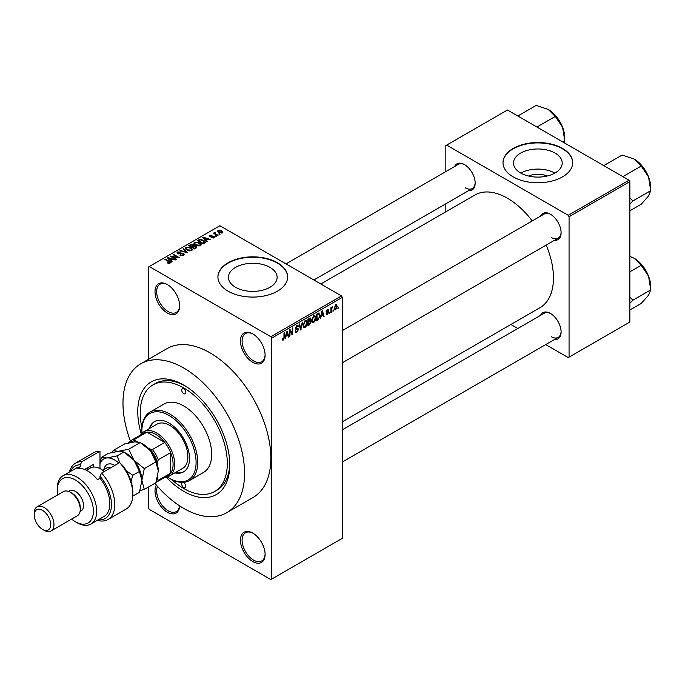 <?xml version="1.0" encoding="UTF-8"?>
<svg xmlns="http://www.w3.org/2000/svg" width="685" height="685" viewBox="0 0 685 685"><rect width="100%" height="100%" fill="white"/><g stroke="black" fill="none" stroke-linecap="round" stroke-linejoin="round"><path stroke-width="1.03" d="M252.774 362.339A17.425 10.061 60 0 1 240.452 340.993A17.425 10.061 60 0 1 252.774 333.878L252.774 333.878A17.425 10.061 60 0 1 252.782 333.878A17.425 10.061 60 0 1 265.104 355.224A17.425 10.061 60 0 1 252.774 362.339M253.193 334.126A16.269 9.393 -120 0 0 245.47 333.552A16.269 9.393 -120 0 0 242.969 346.584A16.269 9.393 -120 0 0 253.596 360.918A16.269 9.393 -120 0 0 261.73 361.723A16.269 9.393 -120 0 0 265.095 354.736M252.774 561.554A17.425 10.061 60 0 1 240.452 540.208A17.425 10.061 60 0 1 252.774 533.093L252.774 533.093A17.425 10.061 60 0 1 252.782 533.093A17.425 10.061 60 0 1 265.104 554.439A17.425 10.061 60 0 1 252.774 561.554M253.193 533.341A16.269 9.393 -120 0 0 245.47 532.759A16.269 9.393 -120 0 0 242.969 545.791A16.269 9.393 -120 0 0 253.596 560.124A16.269 9.393 -120 0 0 261.73 560.929A16.269 9.393 -120 0 0 265.095 553.951M179.641 505.881A17.425 10.061 60 0 1 167.337 512.226A17.425 10.061 60 0 1 156.403 485.117M157.499 486.376A16.269 9.393 -120 0 0 168.159 510.796A16.269 9.393 -120 0 0 176.293 511.609A16.269 9.393 -120 0 0 179.564 505.83M167.337 313.011A17.425 10.061 60 0 1 155.015 291.664A17.425 10.061 60 0 1 167.337 284.549L167.337 284.549A17.425 10.061 60 0 1 179.658 305.895A17.425 10.061 60 0 1 167.337 313.011M167.756 284.797A16.269 9.393 -120 0 0 160.025 284.224A16.269 9.393 -120 0 0 157.533 297.256A16.269 9.393 -120 0 0 168.159 311.589A16.269 9.393 -120 0 0 176.293 312.394A16.269 9.393 -120 0 0 179.658 305.407M528.563 176.028A15.43 8.905 180 0 1 547.135 176.028M555.073 153.089A24.352 14.06 0 0 0 528.529 150.049A24.352 14.06 0 0 0 513.502 163.039A24.352 14.06 0 0 0 520.634 172.98A24.352 14.06 0 0 0 547.169 176.028A24.352 14.06 0 0 0 562.205 163.039A24.352 14.06 0 0 0 555.073 153.089M554.867 173.091A24.352 14.06 0 0 0 520.831 173.091M562.496 148.422A34.858 20.122 0 0 0 524.513 144.064A34.858 20.122 0 0 0 502.995 162.653A34.858 20.122 0 0 0 513.202 176.884A34.858 20.122 0 0 0 551.185 181.242A34.858 20.122 0 0 0 572.703 162.653A34.858 20.122 0 0 0 562.496 148.422M572.703 162.842A34.858 20.122 0 0 0 562.496 148.808A34.858 20.122 0 0 0 524.667 144.407A34.858 20.122 0 0 0 502.995 162.842M235.554 287.28A24.352 14.06 180 0 1 228.422 277.339A24.352 14.06 180 0 1 243.458 264.35A24.352 14.06 180 0 1 270.001 267.398A24.352 14.06 180 0 1 277.125 277.339A24.352 14.06 180 0 1 262.098 290.329A24.352 14.06 180 0 1 235.554 287.28M277.425 262.732A34.858 20.122 0 0 0 239.442 258.373A34.858 20.122 0 0 0 217.924 276.963A34.858 20.122 0 0 0 228.131 291.193A34.858 20.122 0 0 0 266.114 295.552A34.858 20.122 0 0 0 287.632 276.963A34.858 20.122 0 0 0 277.425 262.732M287.632 277.151A34.858 20.122 0 0 0 277.425 263.117A34.858 20.122 0 0 0 239.587 258.716A34.858 20.122 0 0 0 217.924 277.151M540.542 216.152A15.104 8.717 60 0 1 550.423 214.217L550.423 214.217A15.104 8.717 60 0 1 561.101 232.712A15.104 8.717 60 0 1 554.482 240.298M550.834 214.465A13.94 8.049 -120 0 0 544.267 213.994L342.329 330.59M454.609 166.532A15.104 8.717 60 0 1 464.49 164.597L464.49 164.597A15.104 8.717 60 0 1 475.167 183.1A15.104 8.717 60 0 1 468.557 190.687M464.909 164.854A13.94 8.049 -120 0 0 458.333 164.383L285.996 263.888M540.542 315.374A15.104 8.717 60 0 1 550.423 313.439L550.423 313.439A15.104 8.717 60 0 1 561.101 331.934A15.104 8.717 60 0 1 554.482 339.52M550.834 313.687A13.94 8.049 -120 0 0 544.267 313.225L342.329 429.812M141.273 434.05A65.058 37.564 60 0 1 183.768 385.107A65.058 37.564 60 0 1 229.775 464.79A65.058 37.564 60 0 1 183.768 491.351A65.058 37.564 60 0 1 166.147 477.12M185.018 385.843A61.573 35.552 -120 0 0 155.444 383.48L152.978 384.901A61.573 35.552 -120 0 0 141.932 428.014M154.896 483.327A85.976 49.637 -120 0 0 183.768 508.424A85.976 49.637 -120 0 0 226.752 512.688A85.976 49.637 -120 0 0 239.938 443.794A85.976 49.637 -120 0 0 183.768 368.033A85.976 49.637 -120 0 0 140.785 363.769A85.976 49.637 -120 0 0 130.381 440.969M226.752 512.688L253.048 497.507A85.976 49.637 -120 0 0 266.225 428.613A85.976 49.637 -120 0 0 210.055 352.852A85.976 49.637 -120 0 0 167.071 348.596L140.785 363.769M342.329 421.814L539.986 307.693A65.058 37.564 -120 0 0 546.202 245.076M532.254 220.93A65.058 37.564 -120 0 0 507.457 198.23A65.058 37.564 -120 0 0 474.919 195.002L320.803 283.984M333.509 310.031L332.987 311.281L333.509 310.031M331.42 309.688L331.42 312.189L330.898 312.488L330.898 307.659L331.42 307.359L331.42 308.13L332.542 306.889L331.42 309.688L330.898 309.389M329.93 312.103L329.408 313.353L329.93 312.103M328.586 312.351L327.319 314.646L326.471 314.775L326.043 313.833L326.565 313.439L327.353 313.935L328.064 312.78L326.12 311.718L327.293 309.654L328.166 309.534L328.509 310.339L327.319 310.339L326.642 311.315L328.278 311.504L328.586 312.351L327.242 311.581M326.565 313.439L327.353 313.935M326.42 312.463L326.12 311.718L327.413 312.446M327.987 310.725L326.805 310.04M326.214 311.067L326.805 311.615M321.291 316.05L320.289 318.619L321.882 311.058L322.429 310.742L324.099 316.419L323.551 316.735L323.106 315.014L320.88 315.819M313.721 322.498L312.223 322.318L311.701 320.34L313.721 315.682L314.92 315.571L315.734 317.934L315.22 320.614L313.721 322.498L311.803 321.393M305.133 327.456L303.635 327.276L303.113 325.298L305.133 320.64L306.332 320.537L307.145 322.892L306.632 325.572L305.133 327.456L303.215 326.351M282.263 339.417L283.333 340.043L282.511 340.043L282.203 338.621L282.725 338.236L283.359 339.246L283.924 338.424L283.992 332.927L284.515 332.627L284.515 337.14L283.333 340.043L282.511 340.043M282.203 338.835L283.359 339.246M270.849 336.729L341.507 295.937L342.329 297.358L342.329 538.307L271.671 579.099L271.671 338.15L270.849 336.729L149.261 266.525L148.44 267.004L148.44 359.351M342.329 297.358L271.671 338.15M286.039 336.403L285.046 338.964L286.63 331.412L287.178 331.095L288.847 336.772L288.299 337.089L287.854 335.359L285.628 336.172M289.969 330.804L289.969 336.121L289.447 336.421L289.447 329.785L290.003 329.459L292.212 333.509L292.212 328.192L292.735 327.884L292.735 334.528L292.17 334.854L289.447 330.504M298.035 329.639L295.766 329.134L295.346 328.106L296.836 325.435L297.924 325.281L298.412 326.505L297.889 326.891L296.853 326.197L296.031 328.415L297.769 328.201L298.557 329.322L296.93 332.191L295.749 332.345L295.201 330.949L295.723 330.555L296.1 331.489L296.973 331.386L298.035 329.639L296.708 328.415M296.648 325.546L297.573 326.086L296.271 325.863M296.074 328.44L295.346 328.021L296.862 328.38M302.77 322.096L300.612 329.982L299.062 324.228L299.602 323.919L300.835 329.074L302.222 322.412L302.77 322.096M310.04 320.546L311.11 321.967L309.517 324.836L307.899 325.777L307.899 319.133L310.528 318.003L310.69 320.82M318.773 312.976L319.998 315.434L318.02 319.929L316.487 320.811L316.487 314.175L319.253 313.054M337.174 306.409L335.718 309.8L334.837 309.885L334.263 308.139L335.718 304.799L336.609 304.714L337.174 306.409L336.6 306.075M338.441 307.188L337.919 308.438L338.441 307.188M148.44 487.052L148.44 507.953L149.261 509.375L270.849 579.578L271.671 579.099M220.142 234.142L218.798 233.97L220.142 234.142M216.554 236.214L215.21 236.042L216.554 236.214M207.469 241.462L206.921 241.779L202.76 237.541L203.308 237.224L210.732 239.579L208.009 239.168L206.202 240.212L207.469 241.462M201.039 244.999L201.039 244.245L200.422 245.615L198.025 245.958L195.533 245.119L193.829 243.192L194.523 242.207L199.498 242.747L201.116 244.639M192.451 249.965L192.451 249.203L191.834 250.573L189.428 250.916L186.945 250.076L185.241 248.15L185.935 247.165L190.91 247.713L192.528 249.597M183.631 255.308L179.958 255.188L183.006 254.897L183.083 253.715L177.723 253.724L176.995 252.791L177.638 251.96L180.934 252.037L178.331 252.337L178.271 253.433L183.597 253.407L184.359 254.4L183.631 255.308M183.006 255.582L183.083 253.715M178.331 252.337L178.271 253.964M172.218 261.816L171.67 262.132L167.508 257.894L168.056 257.577L175.48 259.932L172.757 259.512L170.95 260.557L172.218 261.816M341.507 295.937L219.919 225.733L149.261 266.525M168.81 263.4L167.114 262.775L169.392 262.757L169.52 262.184L164.871 259.409L165.393 259.11L169.298 261.362L170.034 263.16L168.81 263.4M169.392 263.391L169.52 262.184M170.496 262.552L170.034 263.16M176.602 259.281L176.079 259.589L170.325 256.267L177.698 257.329L173.091 254.666L173.613 254.366L179.359 257.688L171.995 256.627L176.602 259.281M187.75 252.842L179.941 250.71L180.48 250.402L186.791 252.619L183.1 248.895L183.64 248.578L187.75 252.842M196.141 248.004L194.523 248.938L188.769 245.615L190.396 244.673L193.281 244.682L193.923 245.701L196.047 246.103L196.903 247.148L196.141 248.004M193.949 245.538L193.923 246.232M204.644 243.089L203.111 243.98L197.366 240.658L199.763 239.39L203.719 240.272L205.449 242.139L204.644 243.089M214.02 237.763L211.4 237.721L213.463 237.395L213.514 236.616L209.678 236.642L209.67 235.272L212.076 235.263L210.286 235.614L210.124 236.291L213.934 236.256L214.576 237.061L214.02 237.763M213.463 237.995L213.514 236.616M209.13 235.94L209.67 235.272L209.67 236.633M210.286 235.614L210.124 236.839M218.053 235.349L217.53 235.657L213.343 233.242L214.533 233.32L214.414 232.532L215.133 232.378L215.587 232.806L215.124 233.551L218.053 235.349M214.533 233.927L214.414 233.165M215.133 232.378L215.124 234.27M222.419 232.917L218.798 232.506L217.565 231.145L218.087 230.417L221.666 230.802L222.942 232.189L222.419 232.917M171.695 479.56A61.573 35.552 -120 0 0 183.768 488.508A61.573 35.552 -120 0 0 214.559 491.556L217.025 490.135A61.573 35.552 -120 0 0 229.758 463.334M629.044 180.206L629.857 181.628L569.064 216.725L568.25 215.304L629.044 180.206L507.457 110.011L445.841 145.58L445.841 171.601M445.841 203.796L445.841 211.802M569.064 216.725L569.064 357.125L568.25 357.596L545.714 344.589M517.826 328.492L510.899 324.493M569.064 357.125L629.857 322.027L629.857 181.628M568.25 215.304L446.663 145.109M551.237 237.455A13.94 8.049 -120 0 0 558.215 238.14A13.94 8.049 -120 0 0 561.092 232.224M465.312 187.844A13.94 8.049 -120 0 0 472.282 188.529A13.94 8.049 -120 0 0 475.159 182.612M551.237 336.677A13.94 8.049 -120 0 0 558.215 337.371A13.94 8.049 -120 0 0 561.092 331.446M167.56 263.014L167.56 262.432M165.393 259.718L165.393 259.11M168.056 258.45L168.056 257.577M170.95 261.396L170.95 260.557M169.272 258.827L170.454 260.069L171.909 259.23L168.424 258.057L169.272 259.683M170.454 260.891L170.454 260.069M168.424 258.819L168.424 258.057M171.909 260.009L171.909 259.23M170.882 256.584L170.882 255.942M177.698 257.791L177.698 257.329M173.613 254.974L173.613 254.366M171.995 257.226L171.995 256.627M180.412 255.411L180.412 254.846M177.638 253.673L177.638 251.96M179.016 254.109L179.016 253.681M181.431 253.621L181.431 253.073M183.597 255.334L183.597 253.407M180.48 250.89L180.48 250.402M183.64 249.451L183.64 248.578M185.935 249.383L185.935 247.165M190.91 248.347L190.91 247.713M186.611 247.55L186.089 248.295L187.476 249.785L191.158 250.188L191.672 249.451L188.846 247.379L186.611 247.55M187.476 250.359L187.476 249.785M191.158 250.847L191.158 250.188M190.396 245.453L190.396 244.673M193.281 246.549L193.281 244.682M196.038 247.002L196.047 246.103M189.968 245.701L191.689 246.694L193.161 245.778L192.853 245.042L190.875 245.179L189.968 246.309M191.689 247.294L191.689 246.694M193.161 246.617L192.853 245.042M192.357 247.079L194.377 248.244L195.953 247.251L195.525 246.412L193.393 246.489L192.357 247.687M194.377 248.852L194.377 248.244M195.953 248.107L195.525 246.412M195.482 248.381L195.482 247.602M194.523 244.417L194.523 242.207M199.498 243.389L199.498 242.747M195.199 242.593L194.677 243.338L196.064 244.828L199.746 245.23L200.26 244.494L197.434 242.421L195.199 242.593M196.064 245.393L196.064 244.828M199.746 245.889L199.746 245.23M199.763 240.058L199.763 239.39M203.719 240.906L203.719 240.272M198.556 240.743L202.965 243.286L204.378 241.497L200.345 239.844L198.556 240.743L198.556 241.343M202.965 243.894L202.965 243.286M204.592 243.124L204.378 241.497M203.907 243.517L203.907 242.747M203.308 238.097L203.308 237.224M206.202 241.043L206.202 240.212M204.524 238.474L205.706 239.716L207.161 238.877L203.676 237.704L204.524 239.33M205.706 240.538L205.706 239.716M203.676 238.466L203.676 237.704M207.161 239.656L207.161 238.877M211.853 237.9L211.853 237.378M210.637 236.924L210.637 236.393M213.934 237.815L213.934 236.256M215.732 236.342L215.732 235.743M213.866 233.542L213.866 232.934M215.878 234.707L215.878 234.099M219.32 234.279L219.32 233.671M218.087 232.018L218.087 230.417M221.666 231.444L221.666 230.802M221.837 233.14L221.186 231.128L218.669 230.768L218.378 232.249M218.669 230.768L219.32 232.206L222.12 232.138L222.12 233.054M219.32 232.78L219.32 232.206M285.157 338.407L285.594 338.647M288.111 336.344L288.847 336.772M287.178 334.974L287.854 335.359M286.707 333.312L286.219 335.53L287.674 334.691L286.947 331.917L286.707 333.312L286.279 333.073M289.447 335.821L289.969 336.121M291.091 332.867L292.212 333.509M291.656 333.903L292.735 334.528M295.209 331.197L296.93 332.191M296.699 325.521L298.412 326.505M295.398 327.558L295.869 327.832M296.905 328.372L298.557 329.322M300.424 329.279L301.126 329.682M300.287 328.749L300.835 329.074M306.589 322.567L307.145 322.892M304.56 321.085L305.142 321.411L303.635 325.007L304.243 326.754L305.125 326.685L306.623 323.174L306.4 321.796L304.979 320.734M303.13 324.716L303.635 325.007M306.4 321.796L305.142 321.411M309.509 318.2L310.956 319.039M309.432 321L311.11 321.967M307.899 319.304L308.421 319.604L308.421 321.59L309.397 321.025L310.433 319.45L309.329 318.302M307.899 321.291L308.421 321.59M310.433 319.45L309.329 319.082L308.421 319.604M307.899 322.061L308.421 322.37L308.421 324.699L309.526 324.056L310.588 322.275L309.397 321.025M307.899 324.39L308.421 324.699M308.781 321.385L309.449 321.77L308.421 322.37M310.588 322.275L309.449 321.77M315.177 317.609L315.734 317.934M313.156 316.127L313.73 316.453L312.223 320.049L312.831 321.796L313.713 321.719L315.211 318.217L314.989 316.838L313.567 315.776M311.726 319.758L312.223 320.049M314.989 316.838L313.73 316.453M317.343 319.544L318.02 319.929M319.45 315.117L319.998 315.434M317.009 314.646L317.009 319.741L319.261 317.463L319.475 315.725L318.679 313.816L316.487 314.346M316.487 319.433L317.009 319.741M317.258 313.73L317.934 314.115M317.891 313.362L318.927 313.884L317.96 313.319M320.409 318.054L320.845 318.302M323.363 315.99L324.099 316.419M322.429 314.62L323.106 315.014M321.959 312.959L321.47 315.177L322.926 314.338L322.198 311.564L321.959 312.959L321.53 312.72M326.051 313.918L327.319 314.646M326.137 311.384L327.927 312.42M327.31 309.646L328.509 310.339M329.408 312.754L329.93 313.054M330.898 311.889L331.42 312.189M330.898 307.83L331.42 308.13M331.72 307.274L332.388 307.659M330.898 308.284L331.523 308.644M332.987 310.682L333.509 310.981M334.323 308.995L335.718 309.8M335.444 304.988L336.258 305.45L335.701 305.493L334.785 307.83L335.727 309.098L336.652 306.752L335.205 305.21M334.28 307.548L334.785 307.83M334.28 308.627L335.727 309.098M337.919 307.839L338.441 308.139M183.768 487.557A2.903 1.678 -120 0 0 185.224 487.703A2.903 1.678 -120 0 0 185.669 485.374A2.903 1.678 -120 0 0 183.768 482.814A2.903 1.678 -120 0 0 182.313 482.668A2.903 1.678 -120 0 0 181.868 484.997A2.903 1.678 -120 0 0 183.768 487.557M183.768 393.644A2.903 1.678 -120 0 0 185.224 393.789A2.903 1.678 -120 0 0 185.669 391.46A2.903 1.678 -120 0 0 183.768 388.9A2.903 1.678 -120 0 0 182.313 388.755A2.903 1.678 -120 0 0 181.868 391.084A2.903 1.678 -120 0 0 183.768 393.644M174.863 472.881A29.044 16.765 -120 0 0 183.503 471.922A29.044 16.765 -120 0 0 187.955 448.649A29.044 16.765 -120 0 0 168.981 423.047A29.044 16.765 -120 0 0 154.459 421.609A29.044 16.765 -120 0 0 149.304 428.613M175.685 472.41A29.044 16.765 -120 0 0 183.905 471.674M167.14 476.931A38.343 22.134 -120 0 0 168.981 478.07A38.343 22.134 -120 0 0 196.09 462.418A38.343 22.134 -120 0 0 168.981 415.461A38.343 22.134 -120 0 0 141.872 431.113A38.343 22.134 -120 0 0 141.932 433.28M169.803 478.55L168.981 478.07L169.803 478.55A39.499 22.81 60 0 0 189.557 480.502L203.522 472.436A39.499 22.81 -120 0 0 209.576 440.789A39.499 22.81 -120 0 0 183.768 405.974A39.499 22.81 -120 0 0 164.015 404.022L150.049 412.079A39.499 22.81 60 0 1 169.803 414.04A39.499 22.81 60 0 1 195.61 448.846A39.499 22.81 60 0 1 189.557 480.502M141.872 431.113L141.872 430.163A39.499 22.81 60 0 1 150.049 412.079M214.559 491.556A61.573 35.552 -120 0 0 223.995 442.21A61.573 35.552 -120 0 0 183.768 387.95A61.573 35.552 -120 0 0 152.978 384.901M140.648 434.949A25.559 14.753 60 0 1 143.876 431.747L157.019 424.161A25.559 14.753 60 0 1 169.803 425.419A25.559 14.753 60 0 1 186.5 447.947A25.559 14.753 60 0 1 182.587 468.429L169.435 476.015A25.559 14.753 60 0 1 165.051 477.214M154.878 421.386A29.044 16.765 -120 0 0 150.126 428.142M621.954 176.113L623.316 176.387L641.203 166.061L648.532 176.884A23.384 13.503 -120 0 1 650.75 187.716L650.75 190.661L648.532 195.978L641.203 204.25L629.857 210.792M629.857 204.087L632.863 200.996L650.75 190.661L648.532 176.884A23.384 13.503 -120 0 0 634.216 159.074L641.203 166.061M632.863 200.996L629.857 197.64M604.701 166.155L604.221 165.368L622.108 155.041L634.216 159.074M143.876 431.747A25.559 14.753 60 0 1 163.578 438.597A25.559 14.753 60 0 1 174.735 464.319A25.559 14.753 60 0 1 169.435 476.015M156 482.437L168.039 475.484A24.395 14.085 -120 0 0 170.625 473.155A24.395 14.085 -120 0 0 173.091 464.319A24.395 14.085 -120 0 0 170.625 452.631A24.395 14.085 -120 0 0 164.725 442.407L146.95 432.149A24.395 14.085 -120 0 0 143.636 433.228L131.315 440.344A24.395 14.085 60 0 1 134.628 439.265L135.527 440.738A23.239 13.417 -120 0 0 129.919 442.638M156.848 479.748A23.239 13.417 -120 0 0 157.481 478.755L158.303 480.271L170.625 473.155L170.625 452.631L158.303 459.746L157.481 462.212A23.239 13.417 -120 0 0 149.852 449L152.404 449.523L164.725 442.407A24.395 14.085 -120 0 0 146.95 432.149L134.628 439.265M128.634 442.921L128.729 442.673A24.395 14.085 60 0 1 131.315 440.344M157.481 478.755L157.481 477.351M157.481 464.713L157.481 462.212M149.852 449L147.686 447.75M137.325 441.765L135.527 440.738M158.303 480.271A24.395 14.085 60 0 1 156 482.428M152.404 449.523A24.395 14.085 60 0 1 158.303 459.746M629.857 303.309L632.863 300.218L629.857 296.87M629.857 310.022L641.203 303.472L648.532 295.209L650.75 289.892L632.863 300.218M648.532 276.115L650.75 289.892L650.75 286.938A23.384 13.503 -120 0 0 648.532 276.115A23.384 13.503 -120 0 0 634.216 258.296L641.203 265.292L648.532 276.115M629.857 271.834L641.203 265.292M629.857 256.31L634.216 258.296M536.021 126.502L537.382 126.776L555.27 116.45L562.599 127.273A23.384 13.503 -120 0 1 564.817 138.096L564.474 142.925M563.019 142.086L564.817 141.05L562.599 127.273A23.384 13.503 -120 0 0 548.283 109.463L555.27 116.45M518.768 116.544L518.288 115.756L536.175 105.421L548.283 109.463M99.976 451.227A32.529 18.786 -120 0 0 93.562 452.742L75.496 463.18A32.529 18.786 60 0 1 81.9 461.664L99.976 451.227L99.976 468.608M71.582 519.093A25.559 14.753 -120 0 0 75.324 521.705A25.559 14.753 -120 0 0 93.4 511.275A25.559 14.753 -120 0 0 75.324 479.971A25.559 14.753 -120 0 0 57.249 490.4A25.559 14.753 -120 0 0 57.643 494.947M76.968 522.655L75.324 521.705L76.968 522.655A27.88 16.098 60 0 0 90.908 524.034L104.06 516.447A27.88 16.098 -120 0 0 99.976 478.276L97.51 479.697A27.88 16.098 60 0 0 87.646 470.955A27.88 16.098 60 0 0 77.79 468.317L80.256 466.887A27.88 16.098 -120 0 0 76.172 468.155L63.029 475.741A27.88 16.098 60 0 1 76.968 477.12A27.88 16.098 60 0 1 95.189 501.694A27.88 16.098 60 0 1 90.908 524.034M51.075 530.935L77.371 515.754A13.94 8.049 -120 0 0 80.256 509.375L80.256 507.474A11.619 6.704 -120 0 0 72.045 493.251A11.619 6.704 -120 0 0 72.036 493.251L70.401 492.301A13.94 8.049 -120 0 0 63.422 491.607L37.136 506.789A13.94 8.049 60 0 1 44.105 507.474A13.94 8.049 60 0 1 53.216 519.761A13.94 8.049 60 0 1 51.075 530.935A13.94 8.049 60 0 1 44.105 530.241L42.461 529.299A11.619 6.704 -120 0 0 50.681 524.556A11.619 6.704 -120 0 0 42.461 510.325A11.619 6.704 -120 0 0 34.25 515.069A11.619 6.704 -120 0 0 42.461 529.299L44.105 530.241M80.256 509.375A13.94 8.049 -120 0 0 70.401 492.301L72.045 493.251M80.059 511.524L81.138 510.899A11.619 6.704 -120 0 0 82.919 501.591A11.619 6.704 -120 0 0 75.324 491.351A11.619 6.704 -120 0 0 69.519 490.777L68.44 491.393M98.246 519.804A30.209 17.442 -120 0 0 111.449 505.718A30.209 17.442 -120 0 0 99.976 476.109L101.62 473.044L119.687 462.606A32.529 18.786 -120 0 1 132.83 494.193A32.529 18.786 -120 0 1 126.1 509.092L108.024 519.521A32.529 18.786 60 0 1 97.321 520.335M101.62 473.044A32.529 18.786 60 0 1 108.024 519.521M69.433 472.042A32.529 18.786 60 0 1 75.496 463.18M81.9 461.664L80.256 464.73L80.256 466.887M80.256 464.73A30.209 17.442 -120 0 0 70.367 471.503M99.976 478.276L99.976 476.109M119.687 462.606L122.975 465.826A30.209 17.442 60 0 1 132.83 492.301L132.83 494.193M57.249 490.4L57.249 488.508A27.88 16.098 60 0 1 63.029 475.741M84.649 469.49L93.4 464.439L93.4 467.076M86.807 470.064A22.656 13.083 60 0 1 88.99 466.982M90.112 468.155L90.112 466.339M34.25 515.069L34.25 513.168A13.94 8.049 60 0 1 37.136 506.789M140.031 490.52L144.287 489.458L155.889 482.754L158.303 470.955L155.889 461.947L144.287 468.643L134.063 460.329L128.677 449.223L140.279 442.527L150.494 450.841L155.889 461.947M144.287 489.458L141.872 480.442L144.287 468.643M128.677 449.223L118.454 451.312L113.068 450.619L124.67 443.923L134.885 441.825L140.279 442.527M113.068 450.619L112.494 452.34M141.872 480.682A22.074 12.741 -120 0 0 141.872 480.442A22.074 12.741 -120 0 0 134.063 460.329A22.074 12.741 -120 0 0 125.346 452.913M158.303 470.955A22.074 12.741 60 0 0 150.494 450.841A22.074 12.741 -120 0 0 141.778 443.426M118.89 463.069A22.074 12.741 -120 0 0 106.954 457.957L101.568 457.255L108.239 453.41L118.454 451.312L123.848 452.014L134.063 460.329L139.457 471.434L141.872 480.442L139.457 492.241L132.787 496.094M119.764 462.683L117.178 455.867L106.954 457.957A22.074 12.741 -120 0 0 99.976 463.762M131.04 481.367L132.787 475.279L126.323 470.8M101.568 457.255L99.976 462.658M117.178 455.867L123.848 452.014M132.787 475.279L139.457 471.434M104.248 471.528A20.91 12.073 -120 0 0 100.798 469.062A20.91 12.073 -120 0 0 90.334 468.026L86.413 470.287M100.798 469.062L101.62 469.533A19.754 11.405 60 0 1 104.377 471.451M169.298 261.995L169.298 261.362M180.223 253.972L180.223 253.424M192.665 246.9L192.665 246.129M198.83 240.589L198.83 239.81M211.468 236.847L211.468 236.188M283.992 336.832L284.515 337.14M295.355 328.338L296.733 329.134M300.021 327.798L300.629 328.141M308.841 324.45L309.517 324.836M308.652 318.696L309.329 319.082M103.923 469.567A15.567 8.991 60 0 1 114.84 465.406M110.645 467.829A12.784 7.381 -120 0 0 106.398 468.138L102.759 470.244M169.632 262.423L169.632 263.331M183.52 254.272L183.52 255.377M177.852 252.902L177.852 253.792M186.089 248.295L186.089 249.503M191.672 249.451L191.672 250.659M193.264 245.521L193.264 246.557M194.677 243.338L194.677 244.545M200.26 244.494L200.26 245.701M213.797 236.993L213.797 237.875M209.918 236.025L209.918 236.762M214.962 233.242L214.962 234.176M296.1 331.489L295.201 330.966M304.243 326.754L303.181 326.137M312.831 321.796L311.769 321.179M326.813 314.013L326.24 313.679M327.781 310.262L327.036 309.834M643.635 167.911L647.804 175.137M342.329 362.785L558.215 238.14M558.215 337.371L342.329 462.015M472.282 188.529L313.876 279.985M643.635 267.133L647.804 274.368M557.701 118.291L561.871 125.526"/></g></svg>
